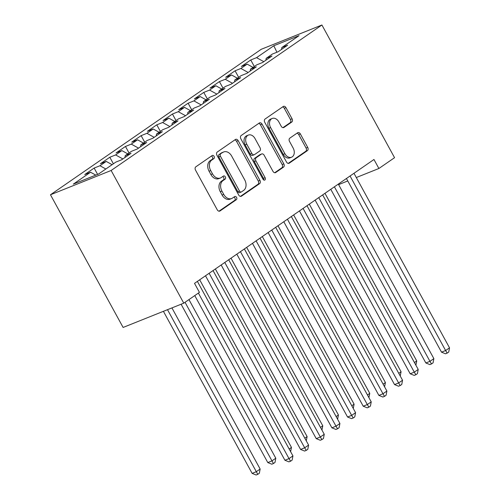 <?xml version="1.0" encoding="UTF-8"?>
<svg xmlns="http://www.w3.org/2000/svg" width="500" height="500" viewBox="0 0 500 500"><rect width="100%" height="100%" fill="white"/><g stroke="black" fill="none" stroke-linecap="round" stroke-linejoin="round"><path stroke-width="0.75" d="M214.088 156.35A1.775 1.294 68.2 0 0 212.356 155.444A1.775 1.294 68.2 0 0 212.169 155.544L195.837 166.819A2.531 1.844 68.2 0 0 195.506 170.087L217.262 209.819A2.531 1.844 68.2 0 0 219.737 211.106A2.531 1.844 68.2 0 0 220.006 210.969L236.337 199.694A1.775 1.294 68.2 0 0 236.569 197.406A1.775 1.294 68.2 0 0 234.831 196.5A1.775 1.294 68.2 0 0 234.644 196.6L232.531 198.062A8.106 5.906 68.2 0 1 231.675 198.519A8.106 5.906 68.2 0 1 223.744 194.394L221.931 191.081A8.106 5.906 68.2 0 1 222.987 180.625L225.1 179.163A1.775 1.294 68.2 0 0 225.331 176.875A1.775 1.294 68.2 0 0 223.594 175.975A1.775 1.294 68.2 0 0 223.406 176.075L221.294 177.531A8.106 5.906 68.2 0 1 220.438 177.994A8.106 5.906 68.2 0 1 212.506 173.863L210.694 170.55A8.106 5.906 68.2 0 1 211.744 160.094L213.856 158.637A1.775 1.294 68.2 0 0 214.088 156.35M220.438 177.994L218.8 178.65A8.106 5.906 68.2 0 1 210.869 174.519L209.056 171.213A8.106 5.906 68.2 0 1 210.106 160.75L212.219 159.294A1.775 1.294 68.2 0 0 212.45 157.006A1.775 1.294 68.2 0 0 211.394 156.081M218.994 211.188L234.7 200.35A1.775 1.294 68.2 0 0 234.925 198.062A1.775 1.294 68.2 0 0 233.875 197.138M231.675 198.519L230.037 199.175A8.106 5.906 68.2 0 1 222.106 195.05L220.294 191.737A8.106 5.906 68.2 0 1 221.344 181.281L223.456 179.819A1.775 1.294 68.2 0 0 223.688 177.531A1.775 1.294 68.2 0 0 222.631 176.606M291.737 122.069A2.531 1.844 68.2 0 0 292.069 118.8L285.963 107.65A2.531 1.844 68.2 0 0 283.488 106.363A2.531 1.844 68.2 0 0 283.219 106.506L265.081 119.025A2.531 1.844 68.2 0 0 264.75 122.294L286.506 162.025A2.531 1.844 68.2 0 0 288.988 163.312A2.531 1.844 68.2 0 0 289.25 163.169L307.387 150.65A2.531 1.844 68.2 0 0 307.719 147.387L300.344 133.919A2.531 1.844 68.2 0 0 297.869 132.631A2.531 1.844 68.2 0 0 297.6 132.775L289.837 138.131A2.531 1.844 68.2 0 0 289.513 141.4L293.163 148.075A6.775 4.938 68.2 0 1 291.569 157.2A6.775 4.938 68.2 0 1 284.944 153.75L270.619 127.594A6.775 4.938 68.2 0 1 272.213 118.469A6.775 4.938 68.2 0 1 278.844 121.919L281.231 126.275A2.531 1.844 68.2 0 0 283.712 127.569A2.531 1.844 68.2 0 0 283.975 127.425L291.737 122.069L290.1 122.725A2.531 1.844 68.2 0 0 290.431 119.456L284.325 108.306A2.531 1.844 68.2 0 0 282.594 106.938M373.969 159.494L194.513 283.363L199.438 292.356L183.775 303.163L111.137 170.481L321.912 25L394.556 157.681L378.894 168.494L373.969 159.494M238.162 140.644A2.531 1.844 68.2 0 0 235.681 139.356A2.531 1.844 68.2 0 0 235.413 139.5L217.275 152.019A2.531 1.844 68.2 0 0 216.95 155.287L238.7 195.019A2.531 1.844 68.2 0 0 241.181 196.312A2.531 1.844 68.2 0 0 241.45 196.169L259.587 183.65A2.531 1.844 68.2 0 0 259.913 180.381L238.162 140.644L236.519 141.3A2.531 1.844 68.2 0 0 234.788 139.931M241.181 135.519L259.319 123A2.531 1.844 68.2 0 1 259.587 122.856A2.531 1.844 68.2 0 1 262.062 124.15L283.819 163.881A2.531 1.844 68.2 0 1 283.488 167.15L275.725 172.506A2.531 1.844 68.2 0 1 275.456 172.65A2.531 1.844 68.2 0 1 272.981 171.363L264.156 155.25A2.531 1.844 68.2 0 0 261.681 153.956A2.531 1.844 68.2 0 0 261.413 154.1L256.262 157.656A2.531 1.844 68.2 0 0 255.931 160.925L265.119 177.7A1.775 1.294 68.2 0 1 264.7 180.087A1.775 1.294 68.2 0 1 262.969 179.188L240.85 138.787A2.531 1.844 68.2 0 1 241.181 135.519M111.137 170.481L50.469 194.769L261.25 49.288L321.912 25M97.613 174.4L94.144 168.069L84.75 174.55L90.569 172.225L73.344 184.112L98.594 174L115.819 162.113L121.644 159.781L131.037 153.3L125.219 155.631L131.481 151.306L137.3 148.975L146.694 142.487L140.875 144.819L147.137 140.5L152.963 138.169L162.356 131.681L156.537 134.012L162.8 129.688L168.619 127.356L178.019 120.875L172.194 123.206L178.456 118.881L184.281 116.55L193.675 110.062L187.856 112.394L194.119 108.075L199.938 105.744L209.338 99.256L203.512 101.587L209.781 97.263L215.6 94.931L224.994 88.45L219.175 90.781L225.438 86.456L231.256 84.125L240.656 77.638L234.831 79.969L241.1 75.65L246.919 73.319L256.312 66.831L250.494 69.162L256.756 64.837L262.575 62.506L271.975 56.025L266.15 58.356L272.419 54.031L278.238 51.7L287.631 45.213L281.812 47.544L281.55 49.413M94.144 168.069L99.969 165.738L106.231 161.412L112.106 164.675M113.381 163.794L109.806 157.262L100.412 163.744L106.231 161.412M109.806 157.262L115.625 154.931L121.888 150.606L127.769 153.869M129.044 152.988L125.463 146.45L116.069 152.938L121.888 150.606M125.463 146.45L131.287 144.119L137.55 139.8L143.431 143.056M144.7 142.181L141.125 135.644L131.731 142.125L137.55 139.8M141.125 135.644L146.944 133.312L153.206 128.988L159.088 132.25M160.362 131.369L156.781 124.838L147.387 131.319L153.206 128.988M156.781 124.838L162.606 122.506L168.869 118.181L174.75 121.444M176.025 120.562L172.444 114.025L163.05 120.512L168.869 118.181M172.444 114.025L178.263 111.694L184.525 107.375L190.406 110.631M191.681 109.756L188.1 103.219L178.706 109.7L184.525 107.375M188.1 103.219L193.925 100.887L200.188 96.562L206.069 99.825M207.344 98.944L203.762 92.413L194.369 98.894L200.188 96.562M203.762 92.413L209.581 90.081L215.85 85.756L221.725 89.019M223 88.138L219.425 81.6L210.025 88.088L215.85 85.756M219.425 81.6L225.244 79.269L231.506 74.95L237.387 78.206M238.663 77.331L235.081 70.794L225.688 77.275L231.506 74.95M235.081 70.794L240.9 68.463L247.169 64.138L253.044 67.4M254.319 66.519L250.744 59.988L241.344 66.469L247.169 64.138M250.744 59.988L256.562 57.656L273.788 45.763L299.037 35.656L281.812 47.544M266.15 58.356L265.887 60.225M256.562 57.656L263.794 61.669M273.788 45.763L276.938 52.219M250.494 69.162L250.231 71.031M240.9 68.463L248.137 72.475M234.831 79.969L234.569 81.838M225.244 79.269L232.475 83.281M219.175 90.781L218.912 92.65M209.581 90.081L216.819 94.094M203.512 101.587L203.25 103.456M193.925 100.887L201.156 104.9M187.856 112.394L187.594 114.262M178.263 111.694L185.5 115.706M172.194 123.206L171.931 125.075M162.606 122.506L169.838 126.519M156.537 134.012L156.275 135.881M146.944 133.312L154.181 137.325M140.875 144.819L140.612 146.688M131.287 144.119L138.519 148.131M125.219 155.631L124.956 157.5M115.625 154.931L122.863 158.944M99.969 165.738L105.844 169M338.606 184.625L347.775 180.95M356.3 177.537L378.894 168.494M183.775 303.163L123.112 327.45L50.469 194.769M90.569 172.225L95.8 175.125M240.438 196.388L257.944 184.306A2.531 1.844 68.2 0 0 258.275 181.038L236.519 141.3M220.662 153.944A1.775 1.294 68.2 0 0 220.431 156.231L239.525 191.106A1.775 1.294 68.2 0 0 241.262 192.006A1.775 1.294 68.2 0 0 241.45 191.906L243.675 190.369A8.106 5.906 68.2 0 0 244.725 179.913L231.675 156.069A8.106 5.906 68.2 0 0 223.744 151.944A8.106 5.906 68.2 0 0 222.887 152.4L219.019 154.6A1.775 1.294 68.2 0 0 218.794 156.888L220.431 156.231M241.262 192.006L239.619 192.662A1.775 1.294 68.2 0 1 237.887 191.762L218.794 156.888M223.744 151.944L222.106 152.6A8.106 5.906 68.2 0 0 221.25 153.056L222.887 152.4M219.019 154.6L221.25 153.056M274.713 172.731L281.85 167.806A2.531 1.844 68.2 0 0 282.175 164.537L260.425 124.806A2.531 1.844 68.2 0 0 258.694 123.431M261.681 153.956L260.038 154.613A2.531 1.844 68.2 0 0 259.775 154.756L254.625 158.312A2.531 1.844 68.2 0 0 254.294 161.581L263.481 178.356L265.119 177.7M263.706 179.969A1.775 1.294 68.2 0 0 263.481 178.356M255 138.525A6.775 4.938 68.2 0 0 248.375 135.075A6.775 4.938 68.2 0 0 246.781 144.2L251.825 153.419A2.531 1.844 68.2 0 0 254.306 154.706A2.531 1.844 68.2 0 0 254.569 154.562L259.719 151.012A2.531 1.844 68.2 0 0 260.05 147.744L255 138.525M248.375 135.075L246.731 135.731A6.775 4.938 68.2 0 0 245.138 144.856L246.781 144.2M254.306 154.706L252.662 155.363A2.531 1.844 68.2 0 1 250.188 154.075L245.138 144.856M282.962 127.65L290.1 122.725M272.213 118.469L270.575 119.125A6.775 4.938 68.2 0 0 268.981 128.25L270.619 127.594M291.569 157.2L289.931 157.863A6.775 4.938 68.2 0 1 283.3 154.406L268.981 128.25M288.238 163.394L305.75 151.306A2.531 1.844 68.2 0 0 306.081 148.044L298.706 134.575A2.531 1.844 68.2 0 0 296.975 133.206M163.406 311.319L252.131 473.381L256.225 471.737L260.144 469.038L171.925 307.906M167.5 309.681L257.775 474.344L256.131 475L252.131 473.381M260.144 469.038L259.337 473.263L257.775 474.344M194.762 295.581L284.919 460.25L289.019 458.612L198.394 293.075M292.938 455.906L292.131 460.131L290.562 461.213L289.019 458.612L292.938 455.906L197.381 281.375M290.562 461.213L288.925 461.869L284.919 460.25M181.1 304.237L267.787 462.569L271.887 460.931L275.8 458.225L188.95 299.594M185.037 302.294L273.431 463.537L271.794 464.194L267.787 462.569M275.8 458.225L275 462.456L273.431 463.537M289.156 449.012L291.462 447.419L199.688 279.788M291.462 447.419L290.619 451.675M205.5 275.775L300.581 449.444L304.681 447.8L209.125 273.269M308.594 445.1L307.794 449.325L306.225 450.406L304.681 447.8L308.594 445.1L213.044 270.569M306.225 450.406L304.587 451.062L300.581 449.444M221.163 264.969L316.238 438.631L320.337 436.994L224.788 262.462M324.256 434.294L323.45 438.519L321.887 439.6L320.337 436.994L324.256 434.294L228.7 259.762M321.887 439.6L320.244 440.256L316.238 438.631M304.819 438.2L307.119 436.613L215.344 268.981M307.119 436.613L306.275 440.869M320.475 427.394L322.781 425.8L231.006 258.169M322.781 425.8L321.938 430.056M236.819 254.156L331.9 427.825L336 426.188L240.444 251.656M339.913 423.481L339.113 427.706L337.544 428.787L336 426.188L339.913 423.481L244.363 248.95M337.544 428.787L335.906 429.444L331.9 427.825M252.481 243.35L347.556 417.019L351.656 415.375L256.106 240.844M355.575 412.675L354.769 416.9L353.206 417.981L351.656 415.375L355.575 412.675L260.019 238.144M353.206 417.981L351.562 418.638L347.556 417.019M336.138 416.587L338.438 414.994L246.663 247.362M338.438 414.994L337.594 419.25M268.137 232.544L363.219 406.206L367.319 404.569L271.762 230.037M371.231 401.869L370.431 406.094L368.862 407.175L367.319 404.569L371.231 401.869L275.681 227.338M368.862 407.175L367.225 407.831L363.219 406.206M351.794 405.775L354.1 404.188L262.325 236.556M354.1 404.188L353.256 408.444M283.8 221.731L378.881 395.4L382.975 393.762L287.425 219.231M386.894 391.056L386.087 395.281L384.525 396.362L382.975 393.762L386.894 391.056L291.337 216.525M384.525 396.362L382.881 397.019L378.881 395.4M367.456 394.969L369.762 393.375L277.981 225.744M369.762 393.375L368.913 397.631M299.456 210.925L394.538 384.594L398.638 382.95L303.087 208.419M402.55 380.25L401.75 384.475L400.181 385.556L398.638 382.95L402.55 380.25L307 205.719M400.181 385.556L398.544 386.213L394.538 384.594M383.113 384.156L385.419 382.569L293.644 214.938M385.419 382.569L384.575 386.825M315.119 200.119L410.2 373.781L414.294 372.144L318.744 197.613M418.212 369.444L417.406 373.669L415.844 374.75L414.294 372.144L418.212 369.444L322.656 194.913M415.844 374.75L414.2 375.406L410.2 373.781M398.775 373.35L401.081 371.763L309.3 204.131M401.081 371.763L400.231 376.019M330.775 189.306L425.856 362.975L429.956 361.337L334.406 186.806M433.869 358.631L433.069 362.856L431.5 363.938L429.956 361.337L433.869 358.631L338.319 184.1M431.5 363.938L429.862 364.594L425.856 362.975M414.438 362.544L416.737 360.95L324.963 193.319M416.737 360.95L415.894 365.206M346.438 178.5L441.519 352.169L445.619 350.525L350.062 175.994M449.531 347.825L448.725 352.05L447.163 353.131L445.619 350.525L449.531 347.825L353.981 173.294M447.163 353.131L445.519 353.787L441.519 352.169M210.106 160.75L211.744 160.094M209.056 171.213L210.694 170.55M210.869 174.519L212.506 173.863M223.456 179.819L225.1 179.163M221.344 181.281L222.987 180.625M220.294 191.737L221.931 191.081M222.106 195.05L223.744 194.394M234.7 200.35L236.337 199.694M219.444 211.188L220.006 210.969M212.219 159.294L213.856 158.637M258.275 181.038L259.913 180.381M257.944 184.306L259.587 183.65M240.888 196.388L241.45 196.169M237.887 191.762L239.525 191.106M260.425 124.806L262.062 124.15M282.175 164.537L283.819 163.881M281.85 167.806L283.488 167.15M275.163 172.731L275.725 172.506M259.775 154.756L261.413 154.1M254.625 158.312L256.262 157.656M254.294 161.581L255.931 160.925M250.188 154.075L251.825 153.419M283.419 127.65L283.975 127.425M283.3 154.406L284.944 153.75M298.706 134.575L300.344 133.919M306.081 148.044L307.719 147.387M305.75 151.306L307.387 150.65M288.694 163.394L289.25 163.169M284.325 108.306L285.963 107.65M290.431 119.456L292.069 118.8"/></g></svg>
